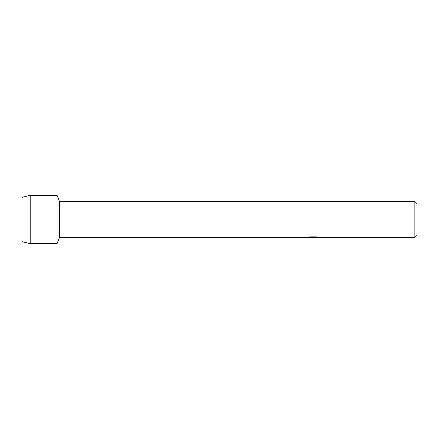 <?xml version="1.0" encoding="UTF-8"?>
<svg xmlns="http://www.w3.org/2000/svg" width="439" height="439" viewBox="0 0 439 439"><rect width="100%" height="100%" fill="white"/><g stroke="black" fill="none" stroke-linecap="round" stroke-linejoin="round"><path stroke-width="0.66" d="M308.376 237.175L313.386 237.225L307.229 237.499L59.479 237.499L57.07 243.645L30.203 243.645L21.95 241.669L21.95 197.331L30.203 195.355L57.07 195.355L59.479 201.501L414.855 201.501L417.05 203.696L417.05 235.304L414.855 237.499L314.456 237.499L317.913 237.208M59.479 237.499L59.479 201.501M57.07 243.645L57.07 195.355L57.07 243.645M313.1 237.455L311.35 237.455M312.738 237.499L311.97 237.499M414.855 237.499L414.855 201.501M313.386 237.225L308.205 237.225L309.896 236.846L316.283 236.846L318.138 237.269L314.39 237.488M307.948 237.455L312.991 237.378M30.203 243.645L30.203 195.355M21.95 241.669L21.95 197.331M312.766 237.455L314.39 237.455"/></g></svg>
